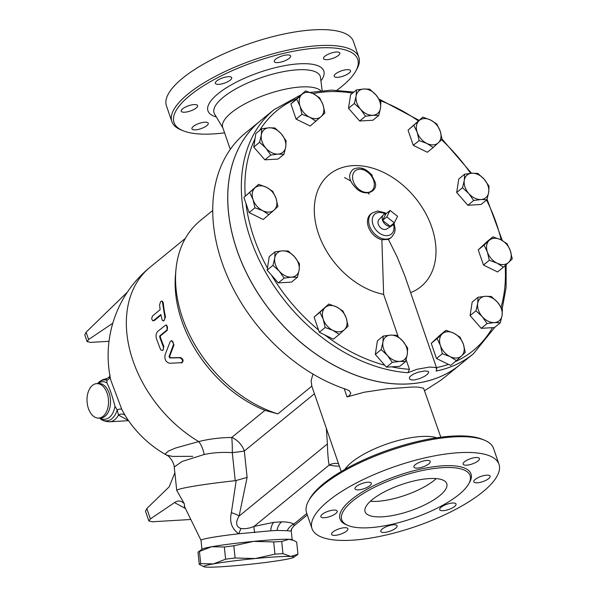 <?xml version="1.0" encoding="UTF-8"?>
<svg xmlns="http://www.w3.org/2000/svg" width="597" height="597" viewBox="0 0 597 597"><rect width="100%" height="100%" fill="white"/><g stroke="black" fill="none" stroke-linecap="round" stroke-linejoin="round"><path stroke-width="0.9" d="M338.536 463.75L338.223 463.668A17.268 14.492 -77.5 0 0 329.148 465.063A69.946 22.447 161 0 0 339.372 466.16M293.985 525.353L293.851 524.069C291.052 522.614 287.03 521.875 281.777 521.853L273.836 522.323L254.016 526.435L329.148 465.063C328.246 460.683 327.663 453.645 327.402 443.959L326.358 428.37M341.208 471.511L311.821 386.147L311.112 380.782L312.925 374.035M230.285 149.362L222.726 127.415A52.678 16.903 -19 0 1 246.882 102.826A52.678 16.903 -19 0 1 301.075 86.953A52.678 16.903 -19 0 1 320.753 90.722M369.259 194.1A118.303 84.52 50.8 0 0 367.685 192.816M350.633 180.995A118.303 84.52 50.8 0 0 344.536 177.578M459.854 364.842A157.593 112.594 -129.2 0 1 459.832 364.864A157.593 112.594 -129.2 0 1 408.736 383.938A157.593 112.594 -129.2 0 1 251.874 283.224A157.593 112.594 -129.2 0 1 260.449 120.758L245.471 132.989A157.593 112.594 50.8 0 0 224.83 270.165A157.593 112.594 50.8 0 0 346.499 389.453L349.267 390.804L350.82 393.132L349.499 395.58L347.036 396.923L364.245 392.214L386.46 388.893L412.131 387.043L417.706 387.057L423.586 388.199L440.817 437.213M459.832 364.864L444.862 377.095A157.593 112.594 50.8 0 1 434.601 384.222L424.773 390.617M344.842 469.399A52.678 16.903 -19 0 1 421.43 436.482A52.678 16.903 -19 0 1 436.661 437.788M297.955 554.255L296.672 542.061L293.776 540.494L288.926 539.292L281.694 541.472A49.655 2.836 174 0 0 273.68 541.942L253.479 541.397L233.808 545.792A49.655 2.836 174 0 0 224.33 547.009L211.629 546.748L199.435 551.449A49.655 2.836 174 0 0 198.167 552.009A49.655 2.836 174 0 0 197.988 552.18L199.271 564.381A49.655 2.836 -6 0 1 200.719 563.643L213.427 563.896L225.614 559.202A49.655 2.836 -6 0 1 235.091 557.994L255.285 558.538L274.963 554.143A49.655 2.836 -6 0 1 282.978 553.665L290.732 556.434L297.955 554.255A49.655 2.836 -6 0 1 297.784 554.434L293.761 557.329A45.335 2.589 174 0 0 290.732 556.434A45.335 2.589 174 0 0 255.285 558.538A45.335 2.589 174 0 0 213.427 563.896A45.335 2.589 174 0 0 204.04 566.769A45.335 2.589 174 0 0 207.017 567.15A45.335 2.589 174 0 0 242.464 565.046A45.335 2.589 174 0 0 284.321 559.688A45.335 2.589 174 0 0 293.761 557.329M293.776 540.494L291.911 539.673A45.335 2.589 174 0 0 288.926 539.292A45.335 2.589 174 0 0 253.479 541.397A45.335 2.589 174 0 0 211.629 546.748A45.335 2.589 174 0 0 202.182 549.106L198.167 552.009M204.04 566.769L199.271 564.381M199.435 551.449L200.719 563.643M224.33 547.009L225.614 559.202M233.808 545.792L235.091 557.994M273.68 541.942L274.963 554.143M281.694 541.472L282.978 553.665M292.052 539.733A45.357 2.597 174 0 0 259.553 540.83A45.357 2.597 174 0 0 210.786 546.904A45.357 2.597 174 0 0 202.055 549.203M390.065 210.442L397.595 216.308L394.318 222.815L386.789 216.95L390.065 210.442L385.849 213.883A6.91 4.933 50.8 0 0 383.289 215.017A6.91 4.933 50.8 0 0 382.58 220.39L386.789 216.95M383.289 215.017L378.953 219.569A6.119 4.373 -129.2 0 0 379.043 225.845A6.119 4.373 -129.2 0 0 385.005 229.524A6.119 4.373 -129.2 0 0 386.669 229.017L391.99 225.673A6.91 4.933 50.8 0 1 390.11 226.256L382.58 220.39A6.91 4.933 50.8 0 0 390.11 226.256L394.318 222.815M382.58 220.39L385.849 213.883M391.99 225.673A6.91 4.933 50.8 0 0 393.617 223.39M281.217 133.78L286.082 140.735L285.739 146.922A14.679 10.485 50.8 0 0 281.217 133.78A14.679 10.485 50.8 0 0 269.008 127.795L274.926 127.982L281.217 133.78M283.978 154.272L278.068 154.086A14.679 10.485 50.8 0 0 285.739 146.922L283.978 154.272L278.142 159.048L264.889 159.832L270.725 155.063L265.859 148.101A14.679 10.485 50.8 0 0 278.068 154.086L270.725 155.063M261.337 134.959L261.673 128.773L269.008 127.795A14.679 10.485 50.8 0 0 261.337 134.959A14.679 10.485 50.8 0 0 265.859 148.101L259.576 142.31L261.337 134.959M322.999 104.818L324.902 112.99L321.179 116.542A14.679 10.485 50.8 0 0 322.999 104.818A14.679 10.485 50.8 0 0 313.343 93.774L319.671 97.811L322.999 104.818M316.037 121.258L309.701 117.221A14.679 10.485 50.8 0 0 321.179 116.542L310.194 126.027L296.105 119.124L301.948 114.348L300.045 106.176A14.679 10.485 50.8 0 0 309.701 117.221L301.948 114.348M301.866 94.453L305.582 90.901L313.343 93.774A14.679 10.485 50.8 0 0 301.866 94.453A14.679 10.485 50.8 0 0 300.045 106.176L296.716 99.169L301.866 94.453M380.513 108.109L378.752 115.46L372.841 115.273A14.679 10.485 50.8 0 0 380.513 108.109A14.679 10.485 50.8 0 0 375.991 94.96L380.856 101.923L380.513 108.109M365.498 116.243L360.633 109.288A14.679 10.485 50.8 0 0 372.841 115.273L365.498 116.243L359.663 121.019L348.506 108.266L354.349 103.49L356.111 96.147A14.679 10.485 50.8 0 0 360.633 109.288L354.349 103.49M363.782 88.983L369.7 89.169L375.991 94.96A14.679 10.485 50.8 0 0 363.782 88.983A14.679 10.485 50.8 0 0 356.111 96.147L356.446 89.953L363.782 88.983M438.347 142.773L433.206 147.489L426.87 143.452A14.679 10.485 50.8 0 0 438.347 142.773A14.679 10.485 50.8 0 0 440.168 131.049L442.071 139.22L438.347 142.773M419.116 140.579L417.213 132.415A14.679 10.485 50.8 0 0 426.87 143.452L419.116 140.579L413.281 145.355L408.049 130.168L419.034 120.684A14.679 10.485 50.8 0 0 417.213 132.415L413.893 125.4M430.512 120.004L436.847 124.042L440.168 131.049A14.679 10.485 50.8 0 0 430.512 120.004A14.679 10.485 50.8 0 0 419.034 120.684L422.758 117.131L430.512 120.004M481.01 199.525L473.675 200.495L468.809 193.54A14.679 10.485 50.8 0 0 481.01 199.525A14.679 10.485 50.8 0 0 488.689 192.361L486.928 199.711L481.01 199.525M462.518 187.742L464.279 180.391A14.679 10.485 50.8 0 0 468.809 193.54L462.518 187.742L456.683 192.51L458.78 178.973L464.623 174.205L471.958 173.227A14.679 10.485 50.8 0 0 464.279 180.391L464.623 174.205M484.16 179.212L489.025 186.167L488.689 192.361A14.679 10.485 50.8 0 0 484.16 179.212A14.679 10.485 50.8 0 0 471.958 173.227L477.876 173.414L484.16 179.212M497.062 263.15L489.309 260.27L487.406 252.106A14.679 10.485 50.8 0 0 497.062 263.15A14.679 10.485 50.8 0 0 508.54 262.464L503.398 267.18L497.062 263.15M484.077 245.091L489.219 240.375A14.679 10.485 50.8 0 0 487.406 252.106L484.077 245.091L478.242 249.867L487.1 241.591L492.943 236.822L500.696 239.695A14.679 10.485 50.8 0 0 489.219 240.375L492.943 236.822M510.36 250.74L512.263 258.911L508.54 262.464A14.679 10.485 50.8 0 0 510.36 250.74A14.679 10.485 50.8 0 0 500.696 239.695L507.032 243.733L510.36 250.74M482.204 316.604L475.921 310.806L477.682 303.455A14.679 10.485 50.8 0 0 482.204 316.604A14.679 10.485 50.8 0 0 494.406 322.581L487.07 323.559L482.204 316.604M478.018 297.269L485.354 296.291A14.679 10.485 50.8 0 0 477.682 303.455L478.018 297.269L472.182 302.037L470.078 315.574L475.921 310.806M491.271 296.478L497.562 302.276A14.679 10.485 50.8 0 0 485.354 296.291L491.271 296.478M502.084 315.425L500.323 322.776L494.406 322.581A14.679 10.485 50.8 0 0 502.084 315.425A14.679 10.485 50.8 0 0 497.562 302.276L502.428 309.231L502.084 315.425M440.422 345.566L437.101 338.551L442.243 333.835A14.679 10.485 50.8 0 0 440.422 345.566A14.679 10.485 50.8 0 0 450.078 356.61L442.325 353.737L440.422 345.566M445.959 330.283L453.72 333.156A14.679 10.485 50.8 0 0 442.243 333.835L445.959 330.283L440.123 335.051L431.258 343.327L437.101 338.551M460.056 337.193L463.376 344.2A14.679 10.485 50.8 0 0 453.72 333.156L460.056 337.193M461.556 355.924L456.414 360.64L450.078 356.61A14.679 10.485 50.8 0 0 461.556 355.924A14.679 10.485 50.8 0 0 463.376 344.2L465.279 352.372L461.556 355.924M382.908 342.275L383.244 336.081L390.58 335.111A14.679 10.485 50.8 0 0 382.908 342.275A14.679 10.485 50.8 0 0 387.431 355.416L381.147 349.618L382.908 342.275M396.498 335.298L402.788 341.088A14.679 10.485 50.8 0 0 390.58 335.111L396.498 335.298M407.654 348.051L407.311 354.237A14.679 10.485 50.8 0 0 402.788 341.088L407.654 348.051M399.632 361.401L392.296 362.372L387.431 355.416A14.679 10.485 50.8 0 0 399.632 361.401A14.679 10.485 50.8 0 0 407.311 354.237L405.55 361.588L399.632 361.401M325.067 307.604L328.79 304.052L336.544 306.925A14.679 10.485 50.8 0 0 325.067 307.604A14.679 10.485 50.8 0 0 323.253 319.335L319.925 312.321L325.067 307.604M342.879 310.962L346.208 317.97A14.679 10.485 50.8 0 0 336.544 306.925L342.879 310.962M348.111 326.141L344.387 329.693A14.679 10.485 50.8 0 0 346.208 317.97L348.111 326.141M332.91 330.38L325.156 327.499L323.253 319.335A14.679 10.485 50.8 0 0 332.91 330.38A14.679 10.485 50.8 0 0 344.387 329.693L339.245 334.41L332.91 330.38M282.411 250.859L288.329 251.046L294.612 256.844A14.679 10.485 50.8 0 0 282.411 250.859A14.679 10.485 50.8 0 0 274.732 258.023L275.075 251.83L282.411 250.859M299.478 263.799L299.142 269.986A14.679 10.485 50.8 0 0 294.612 256.844L299.478 263.799M297.381 277.336L291.463 277.15A14.679 10.485 50.8 0 0 299.142 269.986L297.381 277.336L291.537 282.105L278.284 282.896L267.135 270.142L272.971 265.374L274.732 258.023A14.679 10.485 50.8 0 0 279.262 271.165L272.971 265.374M284.127 278.127L279.262 271.165A14.679 10.485 50.8 0 0 291.463 277.15L284.127 278.127L278.284 282.896M264.889 159.832L253.732 147.078L255.837 133.541L261.673 128.773M253.732 147.078L259.576 142.31M296.105 119.124L290.881 103.938L305.582 90.901M290.881 103.938L296.716 99.169M348.506 108.266L350.611 94.722L356.446 89.953M359.663 121.019L372.916 120.228L378.752 115.46M408.049 130.168L422.758 117.131M413.281 145.355L427.37 152.257L433.206 147.489M473.675 200.495L467.832 205.264L481.085 204.48L486.928 199.711M467.832 205.264L456.683 192.51M489.309 260.27L483.466 265.046L497.555 271.948L503.398 267.18M483.466 265.046L478.242 249.867M487.07 323.559L481.234 328.328L492.473 327.663L494.488 327.544L500.323 322.776M481.234 328.328L470.078 315.574M442.325 353.737L436.482 358.506L450.578 365.416L456.414 360.64M436.482 358.506L431.258 343.327M405.55 361.588L399.714 366.357L386.46 367.148L392.296 362.372M386.46 367.148L375.304 354.394L381.147 349.618M375.304 354.394L377.401 340.85L383.244 336.081M339.245 334.41L333.402 339.178L319.313 332.275L325.156 327.499M319.313 332.275L314.089 317.097L319.925 312.321M314.089 317.097L328.79 304.052M267.135 270.142L269.232 256.606L275.075 251.83M266.359 187.234L272.695 191.271L276.015 198.279A14.679 10.485 50.8 0 0 266.359 187.234A14.679 10.485 50.8 0 0 254.882 187.913L258.598 184.361L266.359 187.234M277.918 206.45L274.195 210.002A14.679 10.485 50.8 0 0 276.015 198.279L277.918 206.45M269.053 214.719L262.717 210.681A14.679 10.485 50.8 0 0 274.195 210.002L263.217 219.487L249.121 212.584L243.897 197.398L254.882 187.913A14.679 10.485 50.8 0 0 253.061 199.637L249.74 192.63M254.964 207.808L253.061 199.637A14.679 10.485 50.8 0 0 262.717 210.681L254.964 207.808L249.121 212.584M243.897 197.398L258.598 184.361M406.117 359.648L409.438 369.304L407.952 372.722L416.796 369.319L429.467 367.073L435.064 367.424L436.422 368.11L436.698 370.065L436.108 371.05A157.593 112.594 50.8 0 0 473.451 353.737L494.898 327.208M398.192 336.648L383.64 294.388A72.424 51.745 -129.2 0 1 315.798 196.771A72.424 51.745 -129.2 0 1 408.811 190.667A72.424 51.745 -129.2 0 1 410.632 292.612M424.609 370.968L428.004 371.334L428.676 372.006L427.788 373.961L424.654 376.289L420.042 378.483L414.721 379.893L411.542 379.946L409.49 378.916L409.438 377.543L410.161 376.446L413.311 374.162L418.019 372.244L424.609 370.968M383.64 294.388L381.871 239.763L388.408 239.375L397.236 257.135L404.9 276.015L436.832 368.722M381.871 239.763A15.544 11.104 -129.2 0 1 368.924 228.3A15.544 11.104 -129.2 0 1 370.692 214.122L371.879 213.151A15.544 11.104 50.8 0 0 372.155 230.949A15.544 11.104 50.8 0 0 389.595 238.404A15.544 11.104 50.8 0 0 391.542 237.225L394.505 232.972L395.177 229.308L394.035 223.054M391.542 237.225L390.356 238.196A15.544 11.104 -129.2 0 1 388.408 239.375M361.528 168.153L372.282 175.272L369.797 172.943M352.991 169.399C359.431 166.317 365.565 168.085 371.386 174.72L375.028 181.913C378.364 190.57 367.289 196.689 358.058 189.973C348.976 181.854 347.282 174.988 352.991 169.399L352.999 169.399M473.451 353.737L459.877 364.819A157.593 112.594 -129.2 0 1 408.781 383.893A157.593 112.594 -129.2 0 1 394.378 383.811A157.593 112.594 -129.2 0 1 247.733 275.366A157.593 112.594 -129.2 0 1 260.493 120.721L274.06 109.639A157.593 112.594 50.8 0 0 261.299 264.284A157.593 112.594 50.8 0 0 407.952 372.722M181.182 363.028C183.279 361.23 182.876 359.484 179.988 357.79L169.764 357.939L169.055 356.581L173.503 344.424L173.026 341.894L171.652 340.723L170.152 341.663L165.1 354.73C164.347 359.357 165.832 362.2 169.548 363.267L182.294 362.633M171.235 340.715L171.884 340.603L173.973 344.902L169.667 356.394L170.369 357.745L180.57 357.558C183.451 359.23 183.846 360.961 181.749 362.76M159.578 304.94L160.608 301.582L161.645 301.067L162.414 301.925L164.862 317.261L164.518 319.738L163.421 320.835L162.212 320.246L160.884 314.529L153.533 320.537L152.578 320.686L151.675 318.664L152.451 316.037L160.123 309.679L159.578 304.94M161.712 301.082L162.444 301.276L163.25 302.709A113.982 81.438 50.8 0 0 165.503 317L163.817 320.91L163.123 320.865M160.996 315.126L154.325 320.574L152.795 320.746M166.653 330.253L167.391 328.999L167.458 327.022L166.757 325.492L165.697 325.074L157.877 331.283C156.145 333.036 155.66 335.477 156.429 338.603L160.436 349.29L161.369 350.312L162.541 350.379L163.414 349.23L163.488 347.417L159.638 336.977L159.847 335.82L166.653 330.253L167.332 330.231L160.526 335.79L160.309 336.947A113.982 81.438 50.8 0 0 163.884 346.469L162.891 350.349L162.25 350.469M165.884 325.059L166.578 325.074L167.332 330.231M86.095 332.201L84.804 334.969L87.08 341.574L88.617 339.521L86.095 332.201L127.46 292.037M112.811 323.208L88.617 339.521M109.012 341.305L90.498 342.402L87.08 341.574M184.324 506.465L184.786 507.137L184.234 503.667C181.137 500.547 177.906 500.189 174.548 502.599L150.377 518.897L146.81 508.54L169.175 486.824L174.846 472.899L174.787 471.958L174.846 472.996L174.227 467.07L181.988 461.496L204.137 454.518A17.268 8.821 77 0 0 198.711 441.579L175.361 448.086L168.376 451.108L165.705 453.407L165.735 454.362L166.69 455.168L172.63 456.436L192.741 456.324M146.81 508.54L145.519 511.301L148.847 520.957L150.377 518.897M190.824 519.487L152.265 521.778L148.847 520.957M174.787 471.958L176.727 490.391L184.234 503.667M292.164 539.785L291.224 530.823A45.357 2.597 174 0 0 291.097 530.658L291.784 528.502M212.719 210.472L200.137 220.748A118.303 84.52 50.8 0 0 175.936 269.889L175.496 274.747A113.982 81.438 50.8 0 0 264.934 410.355L231.74 437.467A17.268 12.336 -129.2 0 1 244.337 451.011A17.268 0.985 -6 0 1 232.293 452.645L235.24 480.689L236.203 480.481L231.36 512.681C229.285 521.793 231.77 528.823 238.807 533.763A45.357 2.597 174 0 0 209.831 537.822A45.357 2.597 174 0 0 201.01 540.315L184.786 507.137M235.24 480.689A64.334 3.679 174 0 0 176.727 490.391M174.227 467.07C174.697 465.354 170.981 456.69 166.57 455.101A113.982 113.982 0 0 1 125.183 415.557L121.848 409.527L110.855 380.371A113.982 113.982 0 0 1 149.996 267.277A113.982 81.438 50.8 0 0 198.711 441.579C209.002 438.989 220.009 437.616 231.74 437.467A17.268 1.463 -89.6 0 1 232.293 452.645C222.099 452.011 212.711 452.638 204.137 454.518M125.333 415.788A5.179 4.328 -32.4 0 0 118.519 415.064L128.392 420.445M121.848 409.527A5.179 1.948 -27.2 0 0 117.184 409.878L118.519 415.064A21.589 13.425 -93.4 0 1 109.505 421.795C104.766 421.512 101.438 420.213 99.512 417.885M100.012 418.034A18.813 11.701 -93.4 0 0 114.975 406.318C112.415 396.281 109.714 388.438 106.87 382.789A18.813 11.701 -93.4 0 0 97.968 383.55M114.975 406.318L117.184 409.878A20.507 12.746 -93.4 0 1 99.684 418.049M110.087 376.662A5.179 4.433 -4.2 0 1 106.975 380.222L106.87 382.789M97.639 383.572A20.507 12.746 -93.4 0 1 106.975 380.222L106.072 378.774C108.564 377.908 109.915 376.677 110.109 375.08M264.934 410.355L277.874 413.878L311.821 386.147M236.203 480.481L247.113 477.406L244.337 451.011L314.44 393.751M175.936 269.889A118.303 84.52 50.8 0 0 277.874 413.878M88.416 408.505A17.268 10.739 -93.4 0 0 98.796 418.101A17.268 10.739 -93.4 0 0 108.49 400.229A17.268 10.739 -93.4 0 0 96.744 383.625A17.268 10.739 -93.4 0 0 88.416 408.505M291.694 528.703L291.702 528.688A12.955 11.418 -157.1 0 0 291.097 530.658C290.821 531.046 289.515 531.069 287.194 530.711L277.015 530.427A45.357 2.597 174 0 0 270.754 530.8L277.015 530.427A12.955 9.007 90.1 0 1 281.777 521.853M306.806 513.487L293.851 524.069A12.955 11.746 -62.2 0 0 287.194 530.711M273.836 522.323A12.955 7.007 -96.4 0 0 270.754 530.8L238.807 533.763L240.904 528.509C235.919 526.688 235.315 522.554 239.084 516.099A12.955 4.5 13.7 0 0 231.36 512.681M240.904 528.509C245.113 529.046 249.479 528.352 254.016 526.435A12.955 1.888 -106.1 0 0 254.718 532.636M204.771 122.206A8.634 2.769 -19 0 1 208.256 123.213A8.634 2.769 -19 0 1 200.995 128.646A8.634 2.769 -19 0 1 191.928 128.84A8.634 2.769 -19 0 1 195.883 124.81A8.634 2.769 -19 0 1 204.771 122.206M224.599 132.847A97.147 31.171 -19 0 1 182.898 130.676A97.147 31.171 -19 0 1 205.622 84.475A97.147 31.171 -19 0 1 318.522 47.939A97.147 31.171 -19 0 1 355.737 71.162A97.147 31.171 -19 0 1 336.939 90.199M326.984 59.663A8.634 2.769 -19 0 1 323.499 58.648A8.634 2.769 -19 0 1 330.76 53.223A8.634 2.769 -19 0 1 339.827 53.029A8.634 2.769 -19 0 1 335.865 57.058A8.634 2.769 -19 0 1 326.984 59.663M334.26 76.461A8.634 2.769 -19 0 1 334.178 76.289A8.634 2.769 -19 0 1 341.447 70.849A8.634 2.769 -19 0 1 350.514 70.67A8.634 2.769 -19 0 1 343.521 75.998A8.634 2.769 -19 0 1 334.26 76.461M197.495 105.408A8.634 2.769 -19 0 1 197.577 105.579A8.634 2.769 -19 0 1 190.309 111.012A8.634 2.769 -19 0 1 181.242 111.199A8.634 2.769 -19 0 1 188.234 105.87A8.634 2.769 -19 0 1 197.495 105.408M230.27 80.132A8.634 2.769 -19 0 1 221.502 83.968A8.634 2.769 -19 0 1 215.36 83.341A8.634 2.769 -19 0 1 222.621 77.909A8.634 2.769 -19 0 1 231.688 77.714A8.634 2.769 -19 0 1 230.27 80.132M283.911 61.178A8.634 2.769 -19 0 1 274.277 61.573A8.634 2.769 -19 0 1 281.545 56.14A8.634 2.769 -19 0 1 290.612 55.954A8.634 2.769 -19 0 1 283.911 61.178M171.861 121.579L166.429 105.803A98.871 31.731 -19 0 1 211.763 59.648A98.871 31.731 -19 0 1 313.492 29.85A98.871 31.731 -19 0 1 353.402 41.424L358.834 57.2A98.871 31.731 161 0 0 318.925 45.626A98.871 31.731 161 0 0 217.196 75.423A98.871 31.731 161 0 0 171.861 121.579A98.871 31.731 161 0 0 180.891 129.84L182.898 130.676M355.737 71.162L356.805 69.267A98.871 31.731 161 0 0 358.834 57.2M370.319 501.301A43.178 13.858 161 0 0 377.214 501.331A43.178 13.858 161 0 0 436.22 478.607M382.535 516.793A43.178 13.858 -19 0 1 365.11 511.741A43.178 13.858 -19 0 1 401.423 484.585A43.178 13.858 -19 0 1 446.757 483.63A43.178 13.858 -19 0 1 426.959 503.778A43.178 13.858 -19 0 1 382.535 516.793M484.533 440.22L482.525 439.385A97.147 31.171 161 0 0 452.183 436.131A97.147 31.171 161 0 0 309.686 498.898L308.619 500.793A98.871 31.731 -19 0 1 453.653 436.907A98.871 31.731 -19 0 1 484.533 440.22A98.871 31.731 -19 0 1 493.562 448.481L498.995 464.257A98.871 31.731 -19 0 1 415.84 526.45A98.871 31.731 -19 0 1 312.022 528.636A98.871 31.731 -19 0 1 357.357 482.488A98.871 31.731 -19 0 1 459.086 452.683A98.871 31.731 -19 0 1 498.995 464.257M312.022 528.636L306.589 512.86A98.871 31.731 -19 0 1 308.619 500.793M442.713 467.645A67.871 21.783 -19 0 1 470.108 475.585A67.871 21.783 -19 0 1 413.027 518.278A67.871 21.783 -19 0 1 341.76 519.778A67.871 21.783 -19 0 1 372.879 488.1A67.871 21.783 -19 0 1 442.713 467.645M466.615 465.175A8.634 2.769 -19 0 1 463.13 464.167A8.634 2.769 -19 0 1 467.085 460.13A8.634 2.769 -19 0 1 475.973 457.533A8.634 2.769 -19 0 1 479.458 458.541A8.634 2.769 -19 0 1 475.496 462.571A8.634 2.769 -19 0 1 466.615 465.175M473.891 481.973A8.634 2.769 -19 0 1 473.809 481.801A8.634 2.769 -19 0 1 480.794 476.466A8.634 2.769 -19 0 1 490.055 476.003A8.634 2.769 -19 0 1 490.144 476.182A8.634 2.769 -19 0 1 483.152 481.51A8.634 2.769 -19 0 1 473.891 481.973M441.108 507.249A8.634 2.769 -19 0 1 449.877 503.413A8.634 2.769 -19 0 1 456.026 504.04A8.634 2.769 -19 0 1 454.615 506.45A8.634 2.769 -19 0 1 445.847 510.293A8.634 2.769 -19 0 1 439.698 509.659A8.634 2.769 -19 0 1 441.108 507.249M387.475 526.203A8.634 2.769 -19 0 1 397.102 525.808A8.634 2.769 -19 0 1 390.408 531.039A8.634 2.769 -19 0 1 380.774 531.427A8.634 2.769 -19 0 1 387.475 526.203M344.402 527.718A8.634 2.769 -19 0 1 347.887 528.733A8.634 2.769 -19 0 1 343.924 532.763A8.634 2.769 -19 0 1 335.044 535.367A8.634 2.769 -19 0 1 331.559 534.352A8.634 2.769 -19 0 1 335.514 530.323A8.634 2.769 -19 0 1 344.402 527.718M337.118 510.92A8.634 2.769 -19 0 1 337.201 511.092A8.634 2.769 -19 0 1 330.223 516.427A8.634 2.769 -19 0 1 320.955 516.89A8.634 2.769 -19 0 1 320.873 516.711A8.634 2.769 -19 0 1 327.857 511.383A8.634 2.769 -19 0 1 337.118 510.92M369.901 485.645A8.634 2.769 -19 0 1 361.133 489.48A8.634 2.769 -19 0 1 354.984 488.853A8.634 2.769 -19 0 1 356.402 486.443A8.634 2.769 -19 0 1 365.17 482.607A8.634 2.769 -19 0 1 371.319 483.234A8.634 2.769 -19 0 1 369.901 485.645M423.542 466.697A8.634 2.769 -19 0 1 413.908 467.085A8.634 2.769 -19 0 1 420.609 461.854A8.634 2.769 -19 0 1 430.243 461.466A8.634 2.769 -19 0 1 423.542 466.697M344.2 388.677L347.036 396.923M409.438 369.304A155.004 110.743 -129.2 0 1 391.61 366.842M384.767 365.207A155.004 110.743 -129.2 0 1 324.79 334.962M318.522 329.969A155.004 110.743 -129.2 0 1 271.471 275.105M267.449 268.09A155.004 110.743 -129.2 0 1 245.927 203.301M245.24 196.144A155.004 110.743 -129.2 0 1 255.016 138.802M259.613 130.452A155.004 110.743 -129.2 0 1 296.299 98.886M313.044 93.625A155.004 110.743 -129.2 0 1 352.588 93.102M380.028 100.52A155.004 110.743 -129.2 0 1 418.243 120.818M441.556 139.72A155.004 110.743 -129.2 0 1 470.645 173.331M486.54 200.025A155.004 110.743 -129.2 0 1 501.181 239.934M505.122 265.613A155.004 110.743 -129.2 0 1 501.092 307.022M492.473 327.663A155.004 110.743 -129.2 0 1 455.078 361.73M448.437 364.364A155.004 110.743 -129.2 0 1 436.459 367.625M367.446 192.458A12.955 9.254 -129.2 0 1 354.051 183.219A12.955 9.254 -129.2 0 1 356.588 169.981A12.955 9.254 -129.2 0 1 370.759 175.19A12.955 9.254 -129.2 0 1 367.446 192.458M393.416 223.979A12.955 9.254 -129.2 0 1 386.796 235.658A12.955 9.254 -129.2 0 1 372.924 224.465A12.955 9.254 -129.2 0 1 379.117 212.442A12.955 9.254 -129.2 0 1 385.229 213.965M173.973 344.902L173.339 345.044M180.57 357.558L179.988 357.79M170.369 357.745L169.764 357.939M169.667 356.394L169.055 356.581M163.25 302.709L162.526 302.53M154.325 320.574L153.608 320.477M165.503 317L164.802 316.932M163.884 346.469L163.235 346.573M160.309 336.947L159.638 336.977M160.526 335.79L159.847 335.82M174.548 502.599L185.488 508.554M98.796 418.101L100.796 417.982A17.268 10.739 -93.4 0 0 110.191 406.072A17.268 10.739 -93.4 0 0 98.744 383.505L96.744 383.625M327.402 443.959L239.084 516.099L247.113 477.406M222.92 127.959L214.584 114.057A56.163 18.022 -19 0 1 238.278 87.543A56.163 18.022 -19 0 1 297.59 69.804A56.163 18.022 -19 0 1 320.537 77.58L322.141 90.58M320.947 80.871A61.237 19.649 161 0 0 299.06 63.827A61.237 19.649 161 0 0 225.8 88.169A61.237 19.649 161 0 0 216.293 116.908M469.115 483.122A69.252 22.223 161 0 0 443.034 465.794A69.252 22.223 161 0 0 361.864 492.264A69.252 22.223 161 0 0 347.178 525.106M291.702 528.688L294.052 525.77L307.306 514.942M502.196 308.828L506.107 287.545L506.166 264.665M502.308 240.539L487.07 199.234M471.548 173.257L442.056 139.094M418.922 120.258L379.117 99.087M353.849 92.08L331.425 90.11L310.231 92.423M300.366 95.162L274.06 109.639M386.266 213.547L384.968 212.778L377.565 211.002L371.879 213.151M291.224 530.852L291.836 528.397M97.49 383.752C99.251 381.296 102.117 379.64 106.072 378.774M149.996 267.277L185.346 238.404M128.542 420.661L109.505 421.795M201.01 540.315L201.95 549.27"/></g></svg>
